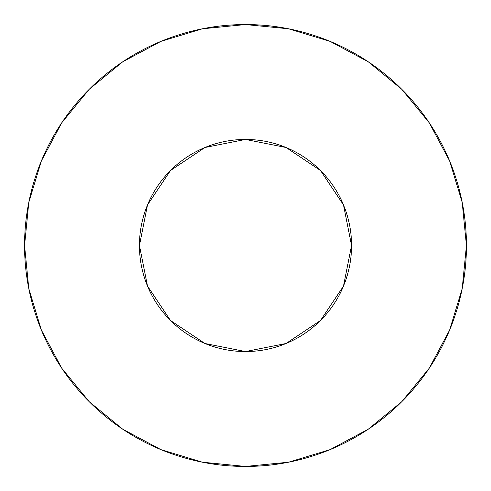 <?xml version="1.0" encoding="UTF-8"?>
<svg xmlns="http://www.w3.org/2000/svg" width="491" height="491" viewBox="0 0 491 491"><rect width="100%" height="100%" fill="white"/><g stroke="black" fill="none" stroke-linecap="round" stroke-linejoin="round"><path stroke-width="0.74" d="M139.444 245.5A106.056 106.056 0 0 1 245.5 139.444A106.056 106.056 0 0 1 351.556 245.5A106.056 106.056 0 0 1 245.5 351.556A106.056 106.056 0 0 1 139.444 245.5L147.515 286.087L170.506 320.494L204.913 343.485L245.5 351.556L286.087 343.485L320.494 320.494L343.485 286.087L351.556 245.5L343.485 204.913L320.494 170.506L286.087 147.515L245.5 139.444L204.913 147.515L170.506 170.506L147.515 204.913L139.444 245.5M24.55 245.5A220.95 220.95 0 0 1 245.5 24.55A220.95 220.95 0 0 1 466.45 245.5A220.95 220.95 0 0 1 245.5 466.45A220.95 220.95 0 0 1 24.55 245.5L28.797 288.604L41.367 330.056L61.786 368.256L89.264 401.736L122.744 429.214L160.944 449.633L202.396 462.203L245.5 466.45L288.604 462.203L330.056 449.633L368.256 429.214L401.736 401.736L429.214 368.256L449.633 330.056L462.203 288.604L466.45 245.5L462.203 202.396L449.633 160.944L429.214 122.744L401.736 89.264L368.256 61.786L330.056 41.367L288.604 28.797L245.5 24.55L202.396 28.797L160.944 41.367L122.744 61.786L89.264 89.264L61.786 122.744L41.367 160.944L28.797 202.396L24.55 245.5M429.214 122.744L401.736 89.264L368.311 61.829M122.744 61.786L89.264 89.264L61.829 122.689M61.786 368.256L89.264 401.736L122.689 429.171M368.256 429.214L401.736 401.736L429.171 368.311"/></g></svg>
